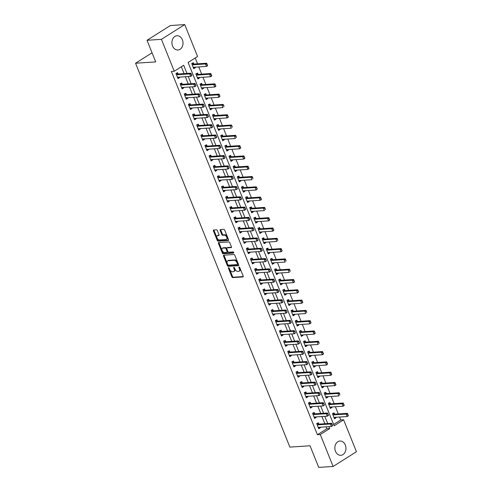<?xml version="1.0" encoding="UTF-8"?>
<svg xmlns="http://www.w3.org/2000/svg" width="492" height="492" viewBox="0 0 492 492"><rect width="100%" height="100%" fill="white"/><g stroke="black" fill="none" stroke-linecap="round" stroke-linejoin="round"><path stroke-width="0.74" d="M228.595 267.654A0.627 0.363 -122.3 0 0 228.429 268.245L231.88 276.836A0.898 0.523 -122.3 0 0 232.771 277.605L242.943 276.935A0.898 0.523 -122.3 0 0 243.097 276.885A0.898 0.523 -122.3 0 0 243.183 276.086L239.733 267.5A0.627 0.363 -122.3 0 0 238.94 267.55L239.389 268.663A2.878 1.673 -122.3 0 1 239.112 271.215A2.878 1.673 -122.3 0 1 238.62 271.369L237.771 271.424A2.878 1.673 -122.3 0 1 234.924 268.958L234.475 267.845A0.627 0.363 -122.3 0 0 233.682 267.894L234.13 269.007A2.878 1.673 -122.3 0 1 233.86 271.559A2.878 1.673 -122.3 0 1 233.362 271.713L232.513 271.768A2.878 1.673 -122.3 0 1 229.666 269.302L229.217 268.189A0.627 0.363 -122.3 0 0 228.595 267.654M182.384 39.772A7.14 5.547 -93.8 0 1 177.938 50.006A7.14 5.547 -93.8 0 1 172.551 45.984A7.14 5.547 -93.8 0 1 176.997 35.75A7.14 5.547 -93.8 0 1 182.384 39.772M345.31 445.063A7.14 5.547 -93.8 0 1 340.864 455.297A7.14 5.547 -93.8 0 1 335.476 451.275A7.14 5.547 -93.8 0 1 339.923 441.041A7.14 5.547 -93.8 0 1 345.31 445.063M217.384 230.607A0.898 0.523 -122.3 0 0 216.498 229.832L213.645 230.022A0.898 0.523 -122.3 0 0 213.485 230.072A0.898 0.523 -122.3 0 0 213.405 230.865L217.236 240.41A0.898 0.523 -122.3 0 0 218.128 241.178L228.3 240.508A0.898 0.523 -122.3 0 0 228.454 240.459A0.898 0.523 -122.3 0 0 228.54 239.659L224.709 230.121A0.898 0.523 -122.3 0 0 223.817 229.352L220.367 229.579A0.898 0.523 -122.3 0 0 220.213 229.629A0.898 0.523 -122.3 0 0 220.127 230.422L221.769 234.506A0.898 0.523 -122.3 0 0 222.661 235.281L224.37 235.164A2.405 1.396 -122.3 0 1 226.603 236.898A2.405 1.396 -122.3 0 1 226.523 239.358A2.405 1.396 -122.3 0 1 226.111 239.493L219.414 239.93A2.405 1.396 -122.3 0 1 217.181 238.196A2.405 1.396 -122.3 0 1 217.255 235.736A2.405 1.396 -122.3 0 1 217.673 235.607L218.786 235.533A0.898 0.523 -122.3 0 0 218.94 235.483A0.898 0.523 -122.3 0 0 219.026 234.69L217.384 230.607M333.121 466.453L318.724 467.4L310.028 445.777L289.874 447.105L135.558 63.234L155.712 61.9L147.022 40.276L161.419 39.329L184.74 24.6L197.569 56.519L188.116 62.49L334.154 425.771L343.607 419.799L356.442 451.724L333.121 466.453L320.286 434.528L329.738 428.557L328.97 426.644M186.985 73.443L183.7 65.276L174.248 71.248L171.37 71.438L317.408 434.719L320.286 434.528M174.248 71.248L161.419 39.329M223.749 255.17A0.898 0.523 -122.3 0 0 223.596 255.219A0.898 0.523 -122.3 0 0 223.509 256.012L227.347 265.557A0.898 0.523 -122.3 0 0 228.239 266.326L238.411 265.655A0.898 0.523 -122.3 0 0 238.565 265.606A0.898 0.523 -122.3 0 0 238.651 264.807L234.813 255.268A0.898 0.523 -122.3 0 0 233.928 254.499L223.749 255.17M222.292 252.98L218.454 243.442A0.898 0.523 -122.3 0 1 218.54 242.642A0.898 0.523 -122.3 0 1 218.694 242.593L228.872 241.923A0.898 0.523 -122.3 0 1 229.758 242.691L231.4 246.775A0.898 0.523 -122.3 0 1 231.314 247.574A0.898 0.523 -122.3 0 1 231.16 247.624L227.033 247.894A0.898 0.523 -122.3 0 0 226.88 247.943A0.898 0.523 -122.3 0 0 226.794 248.743L227.882 251.449A0.898 0.523 -122.3 0 0 228.774 252.224L233.073 251.941A0.627 0.363 -122.3 0 1 233.528 253.072L223.183 253.755A0.898 0.523 -122.3 0 1 222.292 252.98L222.925 252.581L219.088 243.042L218.454 243.442M317.408 434.719L326.86 428.747L326.091 426.835M324.849 423.735L321.952 416.533M320.71 413.44L317.814 406.238M316.565 403.139L313.675 395.943M312.426 392.844L309.536 385.642M308.287 382.548L305.397 375.347M304.148 372.247L301.258 365.052M300.009 361.952L297.113 354.75M295.87 351.657L292.974 344.455M291.731 341.362L288.835 334.16M287.592 331.061L284.696 323.859M283.453 320.766L280.557 313.564M279.315 310.47L276.418 303.269M275.176 300.169L272.279 292.968M271.037 289.874L268.14 282.672M266.898 279.579L264.001 272.377M262.759 269.278L259.862 262.076M258.614 258.983L255.723 251.781M254.475 248.688L251.584 241.486M250.336 238.386L247.445 231.191M246.197 228.091L243.306 220.89M242.058 217.796L239.167 210.594M237.919 207.495L235.022 200.299M233.78 197.2L230.883 189.998M229.641 186.905L226.744 179.703M225.502 176.603L222.605 169.408M221.363 166.308L218.466 159.107M217.224 156.013L214.327 148.812M213.085 145.718L210.189 138.516M208.946 135.417L206.05 128.215M204.807 125.122L201.911 117.92M200.662 114.827L197.772 107.625M196.523 104.525L193.633 97.324M192.384 94.23L189.494 87.029M188.245 83.935L185.355 76.734M184.106 73.634L181.345 66.764M318.877 424.129L318.336 422.769L316.756 423.766L318.748 428.71L320.323 427.714L320.126 427.228M314.739 413.833L314.197 412.474L312.617 413.471L314.603 418.415L316.184 417.419L315.987 416.927M308.607 402.696L310.427 403.508A0.916 0.529 -122.3 0 0 310.618 403.532L310.058 402.179L308.478 403.176L310.464 408.114L312.045 407.118L311.848 406.632M306.461 393.237L305.913 391.878L304.339 392.874L306.325 397.819L307.906 396.823L307.709 396.337M300.329 382.099L302.149 382.911A0.916 0.529 -122.3 0 0 302.34 382.942L301.774 381.583L300.2 382.579L302.186 387.524L303.761 386.527L303.564 386.036M298.183 372.641L297.635 371.288L296.061 372.284L298.047 377.223L299.622 376.226L299.425 375.74M294.044 362.346L293.496 360.987L291.922 361.983L293.909 366.927L295.483 365.931L295.286 365.445M287.912 351.208L289.733 352.02A0.916 0.529 -122.3 0 0 289.923 352.051L289.358 350.691L287.783 351.688L289.77 356.632L291.344 355.636L291.147 355.144M285.766 341.749L285.219 340.396L283.644 341.393L285.631 346.331L287.205 345.341L287.008 344.849M279.634 330.618L281.455 331.43A0.916 0.529 -122.3 0 0 281.645 331.454L281.08 330.101L279.505 331.091L281.492 336.036L283.066 335.04L282.869 334.554M277.488 321.159L276.941 319.8L275.366 320.796L277.353 325.741L278.927 324.745L278.73 324.253M273.349 310.864L272.802 309.505L271.227 310.501L273.214 315.44L274.788 314.45L274.591 313.957M267.217 299.726L269.038 300.538A0.916 0.529 -122.3 0 0 269.229 300.563L268.663 299.21L267.088 300.2L269.075 305.145L270.649 304.148L270.452 303.662M265.065 290.268L264.524 288.909L262.949 289.905L264.936 294.849L266.51 293.853L266.313 293.361M260.926 279.973L260.385 278.613L258.804 279.61L260.797 284.548L262.371 283.558L262.175 283.066M254.794 268.835L256.615 269.647A0.916 0.529 -122.3 0 0 256.806 269.671L256.246 268.318L254.665 269.308L256.652 274.253L258.232 273.257L258.036 272.771M252.648 259.376L252.107 258.017L250.526 259.013L252.513 263.958L254.093 262.962L253.897 262.47M246.517 248.239L248.337 249.05A0.916 0.529 -122.3 0 0 248.528 249.081L247.962 247.722L246.387 248.718L248.374 253.663L249.954 252.667L249.758 252.175M244.37 238.78L243.823 237.427L242.248 238.423L244.235 243.362L245.809 242.365L245.619 241.88M240.231 228.485L239.684 227.126L238.11 228.122L240.096 233.067L241.67 232.07L241.474 231.584M234.1 217.347L235.92 218.159A0.916 0.529 -122.3 0 0 236.111 218.19L235.545 216.831L233.971 217.827L235.957 222.771L237.531 221.775L237.335 221.283M231.953 207.888L231.406 206.535L229.832 207.532L231.818 212.47L233.392 211.474L233.196 210.988M225.822 196.757L227.642 197.569A0.916 0.529 -122.3 0 0 227.833 197.593L227.267 196.234L225.693 197.23L227.679 202.175L229.254 201.179L229.057 200.693M223.675 187.298L223.128 185.939L221.554 186.935L223.54 191.88L225.115 190.884L224.918 190.392M219.537 176.997L218.989 175.644L217.415 176.64L219.401 181.579L220.976 180.582L220.779 180.097M213.405 165.865L215.225 166.677A0.916 0.529 -122.3 0 0 215.416 166.702L214.85 165.349L213.276 166.339L215.262 171.284L216.837 170.287L216.64 169.802M211.259 156.407L210.711 155.048L209.137 156.044L211.123 160.989L212.698 159.992L212.501 159.5M207.114 146.106L206.572 144.753L204.998 145.749L206.984 150.687L208.559 149.697L208.362 149.205M200.982 134.974L202.809 135.786A0.916 0.529 -122.3 0 0 202.993 135.81L202.433 134.457L200.853 135.448L202.845 140.392L204.42 139.396L204.223 138.91M198.836 125.515L198.294 124.156L196.714 125.153L198.7 130.097L200.281 129.101L200.084 128.609M192.704 114.378L194.525 115.19A0.916 0.529 -122.3 0 0 194.715 115.214L194.155 113.861L192.575 114.857L194.561 119.796L196.142 118.806L195.945 118.314M190.558 104.919L190.01 103.566L188.436 104.556L190.422 109.501L192.003 108.504L191.806 108.019M186.419 94.624L185.871 93.265L184.297 94.261L186.283 99.206L187.858 98.209L187.667 97.717M180.287 83.486L182.108 84.298A0.916 0.529 -122.3 0 0 182.298 84.323L181.732 82.97L180.158 83.966L182.145 88.904L183.719 87.914L183.522 87.422M178.141 74.028L177.594 72.675L176.019 73.665L178.006 78.609L179.58 77.613L179.383 77.127M333.631 424.473L340.728 419.99L339.541 417.031M338.293 413.938L335.403 406.736M334.154 403.637L331.257 396.435M330.015 393.342L327.118 386.14M325.876 383.047L322.98 375.845M321.737 372.745L318.841 365.55M317.598 362.45L314.702 355.249M313.459 352.155L310.563 344.953M309.32 341.854L306.424 334.658M305.181 331.559L302.285 324.357M301.043 321.264L298.146 314.062M296.897 310.962L294.007 303.767M292.758 300.667L289.868 293.466M288.62 290.372L285.729 283.171M284.481 280.077L281.59 272.875M280.342 269.776L277.451 262.574M276.203 259.481L273.306 252.279M272.064 249.186L269.167 241.984M267.925 238.884L265.028 231.683M263.786 228.589L260.889 221.388M259.647 218.294L256.75 211.093M255.508 207.993L252.611 200.791M251.369 197.698L248.472 190.496M247.23 187.403L244.333 180.201M243.091 177.102L240.194 169.906M238.952 166.806L236.055 159.605M234.807 156.511L231.917 149.31M230.668 146.21L227.778 139.015M226.529 135.915L223.639 128.713M222.39 125.62L219.5 118.418M218.251 115.319L215.355 108.123M214.112 105.024L211.216 97.822M209.973 94.728L207.077 87.527M205.834 84.433L202.938 77.232M201.695 74.132L198.799 66.93M197.556 63.837L195.213 58.007M348.342 415.445L347.659 414.326L348.318 415.814L347.18 416.527L346.19 414.055L347.321 413.341L334.658 414.178L334.093 412.819L332.518 413.815L334.505 418.76L336.079 417.763L335.882 417.271M344.203 405.144L343.521 404.03L344.179 405.513L343.041 406.232L342.051 403.76L343.182 403.04L330.513 403.877L329.954 402.524L328.379 403.52L330.366 408.458L331.94 407.468L331.743 406.976M326.356 393.582L325.815 392.229L324.234 393.219L326.227 398.163L327.801 397.167L327.604 396.681M335.925 384.553L335.243 383.434L335.901 384.922L334.763 385.636L333.773 383.163L334.904 382.45L322.235 383.286L321.676 381.927L320.095 382.924L322.082 387.868L323.662 386.872L323.465 386.38M318.078 372.991L317.537 371.632L315.956 372.628L317.943 377.567L319.523 376.577L319.326 376.085M313.939 362.69L313.392 361.337L311.817 362.327L313.804 367.272L315.384 366.276L315.188 365.79M323.508 353.662L322.82 352.543L323.484 354.031L322.346 354.744L321.35 352.272L322.488 351.559L309.819 352.395L309.253 351.036L307.678 352.032L309.665 356.977L311.239 355.98L311.049 355.488M305.661 342.1L305.114 340.741L303.539 341.737L305.526 346.675L307.1 345.685L306.903 345.193M315.231 333.066L314.542 331.952L315.2 333.435L314.068 334.154L313.072 331.682L314.21 330.962L301.541 331.799L300.975 330.446L299.4 331.436L301.387 336.38L302.961 335.384L302.764 334.898M297.383 321.504L296.836 320.144L295.262 321.141L297.248 326.085L298.822 325.089L298.626 324.597M293.244 311.208L292.697 309.849L291.123 310.846L293.109 315.79L294.683 314.794L294.487 314.302M302.814 302.174L302.125 301.061L302.783 302.543L301.651 303.263L300.655 300.79L301.793 300.071L289.124 300.907L288.558 299.554L286.984 300.55L288.97 305.489L290.544 304.493L290.348 304.007M284.966 290.612L284.419 289.253L282.845 290.249L284.831 295.194L286.405 294.198L286.209 293.712M294.53 281.584L293.847 280.465L294.505 281.947L293.373 282.666L292.377 280.194L293.509 279.481L280.846 280.317L280.28 278.958L278.706 279.954L280.692 284.899L282.267 283.902L282.07 283.41M276.688 270.016L276.141 268.663L274.567 269.659L276.553 274.597L278.128 273.601L277.931 273.115M272.543 259.721L272.002 258.362L270.428 259.358L272.414 264.302L273.989 263.306L273.792 262.82M282.113 250.692L281.43 249.573L282.088 251.061L280.95 251.775L279.96 249.303L281.092 248.589L268.423 249.426L267.863 248.066L266.289 249.063L268.275 254.007L269.85 253.011L269.653 252.519M264.265 239.124L263.724 237.771L262.144 238.768L264.136 243.706L265.711 242.71L265.514 242.224M260.127 228.829L259.585 227.47L258.005 228.466L259.991 233.411L261.572 232.415L261.375 231.929M269.696 219.801L269.013 218.682L269.671 220.17L268.534 220.883L267.543 218.411L268.675 217.698L256.006 218.534L255.446 217.175L253.866 218.171L255.852 223.116L257.433 222.12L257.236 221.628M251.849 208.233L251.301 206.88L249.727 207.876L251.713 212.815L253.294 211.824L253.097 211.332M261.418 199.205L260.729 198.085L261.387 199.574L260.256 200.287L259.259 197.821L260.397 197.101L247.728 197.938L247.162 196.585L245.588 197.575L247.574 202.519L249.149 201.523L248.952 201.037M243.571 187.643L243.023 186.283L241.449 187.28L243.435 192.224L245.01 191.228L244.813 190.736M239.432 177.348L238.884 175.988L237.31 176.985L239.297 181.923L240.871 180.933L240.674 180.441M249.001 168.313L248.312 167.2L248.97 168.682L247.839 169.402L246.843 166.929L247.98 166.21L235.311 167.046L234.745 165.693L233.171 166.683L235.158 171.628L236.732 170.632L236.535 170.146M231.154 156.751L230.607 155.392L229.032 156.388L231.019 161.333L232.593 160.337L232.396 159.845M240.723 147.717L240.035 146.604L240.693 148.086L239.561 148.805L238.565 146.333L239.702 145.62L227.033 146.45L226.468 145.097L224.893 146.093L226.88 151.032L228.454 150.042L228.257 149.55M222.876 136.155L222.329 134.802L220.754 135.792L222.741 140.737L224.315 139.74L224.118 139.254M218.737 125.86L218.19 124.501L216.615 125.497L218.602 130.441L220.176 129.445L219.979 128.959M228.3 116.825L227.618 115.712L228.276 117.194L227.138 117.914L226.148 115.442L227.279 114.728L214.617 115.565L214.051 114.205L212.476 115.202L214.463 120.146L216.037 119.15L215.84 118.658M210.453 105.263L209.912 103.91L208.337 104.907L210.324 109.845L211.898 108.849L211.701 108.363M206.314 94.968L205.773 93.609L204.192 94.605L206.185 99.55L207.759 98.554L207.562 98.068M215.883 85.94L215.201 84.821L215.859 86.303L214.721 87.022L213.731 84.55L214.863 83.837L202.194 84.673L201.634 83.314L200.053 84.31L202.04 89.255L203.62 88.259L203.424 87.767M198.036 74.372L197.495 73.019L195.914 74.015L197.901 78.954L199.481 77.957L199.285 77.472M207.606 65.344L206.917 64.224L207.581 65.713L206.443 66.426L205.453 63.96L206.585 63.24L193.916 64.077L193.35 62.718L191.775 63.714L193.762 68.659L195.342 67.662L195.146 67.176M152.059 52.81L135.558 63.234M147.022 40.276L170.343 25.547L184.74 24.6M340.728 419.99L343.607 419.799M327.727 423.544L324.831 416.343M323.588 413.249L320.692 406.048M319.449 402.954L316.553 395.752M315.311 392.653L312.414 385.451M311.165 382.358L308.275 375.156M307.026 372.063L304.136 364.861M302.887 361.761L299.997 354.56M298.749 351.466L295.858 344.265M294.61 341.171L291.713 333.97M290.471 330.87L287.574 323.668M286.332 320.575L283.435 313.373M282.193 310.28L279.296 303.078M278.054 299.979L275.157 292.783M273.915 289.683L271.018 282.482M269.776 279.388L266.879 272.187M265.637 269.087L262.74 261.892M261.498 258.792L258.601 251.59M257.359 248.497L254.462 241.295M253.214 238.196L250.323 231M249.075 227.901L246.185 220.699M244.936 217.605L242.046 210.404M240.797 207.31L237.907 200.109M236.658 197.009L233.768 189.807M232.519 186.714L229.623 179.512M228.38 176.419L225.484 169.217M224.241 166.118L221.345 158.916M220.102 155.823L217.206 148.621M215.963 145.527L213.067 138.326M211.824 135.226L208.928 128.025M207.685 124.931L204.789 117.729M203.547 114.636L200.65 107.434M199.408 104.335L196.511 97.139M195.262 94.04L192.372 86.838M191.124 83.745L188.233 76.543M326.86 428.747L329.738 428.557M336.079 417.763L334.154 417.886M331.94 407.468L330.015 407.591M327.801 397.167L325.876 397.296M323.662 386.872L321.737 387.001M319.523 376.577L317.598 376.7M315.384 366.276L313.459 366.405M311.239 355.98L309.32 356.11M307.1 345.685L305.175 345.808M302.961 335.384L301.036 335.513M298.822 325.089L296.897 325.218M294.683 314.794L292.758 314.917M290.544 304.493L288.62 304.622M286.405 294.198L284.481 294.327M282.267 283.902L280.342 284.025M278.128 273.601L276.203 273.73M273.989 263.306L272.064 263.435M269.85 253.011L267.925 253.134M265.711 242.71L263.786 242.839M261.572 232.415L259.647 232.544M257.433 222.12L255.508 222.243M253.294 211.824L251.369 211.947M249.149 201.523L247.224 201.652M245.01 191.228L243.085 191.357M240.871 180.933L238.946 181.056M236.732 170.632L234.807 170.761M232.593 160.337L230.668 160.466M228.454 150.042L226.529 150.165M224.315 139.74L222.39 139.869M220.176 129.445L218.251 129.574M216.037 119.15L214.112 119.273M211.898 108.849L209.973 108.978M207.759 98.554L205.834 98.683M203.62 88.259L201.695 88.382M199.481 77.957L197.556 78.087M195.342 67.662L193.417 67.791M320.323 427.714L318.398 427.843M316.184 417.419L314.259 417.542M312.045 407.118L310.12 407.247M307.906 396.823L305.981 396.952M303.761 386.527L301.836 386.651M299.622 376.226L297.697 376.355M295.483 365.931L293.558 366.06M291.344 355.636L289.419 355.759M287.205 345.341L285.28 345.464M283.066 335.04L281.141 335.169M278.927 324.745L277.002 324.874M274.788 314.45L272.863 314.572M270.649 304.148L268.724 304.277M266.51 293.853L264.585 293.982M262.371 283.558L260.446 283.681M258.232 273.257L256.307 273.386M254.093 262.962L252.168 263.091M249.954 252.667L248.03 252.79M245.809 242.365L243.891 242.495M241.67 232.07L239.745 232.199M237.531 221.775L235.607 221.898M233.392 211.474L231.468 211.603M229.254 201.179L227.329 201.308M225.115 190.884L223.19 191.007M220.976 180.582L219.051 180.712M216.837 170.287L214.912 170.417M212.698 159.992L210.773 160.121M208.559 149.697L206.634 149.82M204.42 139.396L202.495 139.525M200.281 129.101L198.356 129.23M196.142 118.806L194.217 118.929M192.003 108.504L190.078 108.634M187.858 98.209L185.939 98.338M183.719 87.914L181.794 88.037M179.58 77.613L177.655 77.742M233.86 271.559L234.487 271.16A2.878 1.673 -122.3 0 0 234.764 268.607L234.13 269.007M234.383 267.66L234.764 268.607M239.112 271.215L239.745 270.815A2.878 1.673 -122.3 0 0 240.016 268.263L239.389 268.663M239.635 267.316L240.016 268.263M229.124 268.011L232.513 276.436A0.898 0.523 -122.3 0 0 233.399 277.205L243.269 276.559M224.057 255.145A0.898 0.523 -122.3 0 0 224.143 255.612L227.974 265.157A0.898 0.523 -122.3 0 0 228.866 265.926L238.737 265.274M227.778 264.616A0.627 0.363 -122.3 0 0 228.405 265.151L237.335 264.561A0.627 0.363 -122.3 0 0 237.501 263.97L237.033 262.802A2.878 1.673 -122.3 0 0 234.18 260.329L228.079 260.735A2.878 1.673 -122.3 0 0 227.581 260.889A2.878 1.673 -122.3 0 0 227.31 263.441L227.778 264.616M237.519 264.444L237.962 264.167A0.627 0.363 -122.3 0 0 238.134 263.571L237.501 263.97M227.581 260.889L228.214 260.489A2.878 1.673 -122.3 0 1 228.706 260.336L234.813 259.936A2.878 1.673 -122.3 0 1 237.661 262.402L238.134 263.571M219.002 242.574A0.898 0.523 -122.3 0 0 219.088 243.042M231.486 247.248L227.667 247.501A0.898 0.523 -122.3 0 0 227.513 247.544A0.898 0.523 -122.3 0 0 227.402 247.667M233.749 252.697L223.811 253.355L223.183 253.755M222.753 248.177A2.405 1.396 -122.3 0 0 222.341 248.306A2.405 1.396 -122.3 0 0 222.261 250.766A2.405 1.396 -122.3 0 0 224.493 252.507L226.855 252.347A0.898 0.523 -122.3 0 0 227.009 252.298A0.898 0.523 -122.3 0 0 227.095 251.504L226.006 248.792A0.898 0.523 -122.3 0 0 225.115 248.023L222.753 248.177L223.386 247.777A2.405 1.396 -122.3 0 0 222.968 247.913L222.341 248.306M227.482 251.953A0.898 0.523 -122.3 0 0 227.636 251.904A0.898 0.523 -122.3 0 0 227.722 251.105L227.095 251.504M223.386 247.777L225.742 247.624A0.898 0.523 -122.3 0 1 226.634 248.398L227.722 251.105M222.925 252.581A0.898 0.523 -122.3 0 0 223.811 253.355M217.255 235.736L217.888 235.336A2.405 1.396 -122.3 0 1 218.3 235.207L219.112 235.158M226.523 239.358L227.15 238.964A2.405 1.396 -122.3 0 0 227.23 236.504A2.405 1.396 -122.3 0 0 224.998 234.764L224.37 235.164M220.674 229.555A0.898 0.523 -122.3 0 0 220.76 230.022L222.402 234.106A0.898 0.523 -122.3 0 0 223.288 234.881L224.998 234.764M213.946 229.998A0.898 0.523 -122.3 0 0 214.032 230.471L217.87 240.01A0.898 0.523 -122.3 0 0 218.755 240.779L228.626 240.133M334.302 417.456L334.357 417.413A0.916 0.529 57.7 0 1 334.517 417.364L347.18 416.527L348.158 415.562M347.659 414.326L346.19 414.055L333.521 414.891A0.916 0.529 57.7 0 1 333.33 414.867L332.881 414.719M333.521 414.891L334.658 414.178A0.916 0.529 57.7 0 1 334.468 414.147L332.647 413.335M347.85 414.209L347.321 413.341M332.586 425.396L332.088 424.159L332.561 425.764L331.423 426.478L318.754 427.314A0.916 0.529 -122.3 0 0 318.601 427.363L318.545 427.407M317.119 424.67L317.574 424.817A0.916 0.529 -122.3 0 0 317.764 424.842L330.433 424.006L331.565 423.292L332.088 424.159M316.885 423.292L318.705 424.098A0.916 0.529 -122.3 0 0 318.896 424.129L331.565 423.292M332.395 425.512L331.423 426.478L330.433 424.006L331.903 424.276M330.163 407.161L330.218 407.118A0.916 0.529 57.7 0 1 330.378 407.068L343.041 406.232L344.019 405.267M343.521 404.03L342.051 403.76L329.382 404.596A0.916 0.529 57.7 0 1 329.191 404.565L328.736 404.418M329.382 404.596L330.513 403.877A0.916 0.529 57.7 0 1 330.329 403.852L328.508 403.04M343.711 403.907L343.182 403.04M326.024 396.866L326.079 396.823A0.916 0.529 57.7 0 1 326.079 396.816A0.916 0.529 57.7 0 1 326.233 396.767L338.902 395.931L337.912 393.465L325.243 394.301A0.916 0.529 57.7 0 1 325.052 394.27L324.597 394.123M339.382 393.729L339.88 394.965L339.566 393.612L337.912 393.465L339.043 392.745L326.374 393.582A0.916 0.529 57.7 0 1 326.19 393.557L324.363 392.745M339.566 393.612L339.043 392.745M321.885 386.564L321.94 386.521A0.916 0.529 57.7 0 1 322.094 386.472L334.763 385.636L335.735 384.67M335.243 383.434L333.773 383.163L321.104 384A0.916 0.529 57.7 0 1 320.913 383.975L320.458 383.828M321.104 384L322.235 383.286A0.916 0.529 57.7 0 1 322.045 383.256L320.224 382.444M335.427 383.317L334.904 382.45M328.447 415.1L327.949 413.864L328.422 415.463L327.285 416.183L314.616 417.019A0.916 0.529 -122.3 0 0 314.462 417.068L314.406 417.111M312.98 414.369L313.435 414.522A0.916 0.529 -122.3 0 0 313.625 414.547L326.294 413.711L327.426 412.997L327.949 413.864M312.746 412.991L314.566 413.803A0.916 0.529 -122.3 0 0 314.757 413.833L327.426 412.997M328.256 415.217L327.285 416.183L326.294 413.711L327.764 413.981M324.308 404.799L323.81 403.563L324.283 405.168L323.146 405.888L310.477 406.724A0.916 0.529 -122.3 0 0 310.323 406.773L310.267 406.816M308.841 404.073L309.296 404.221A0.916 0.529 -122.3 0 0 309.486 404.252L322.155 403.415L323.287 402.696L323.81 403.563M309.486 404.252L310.618 403.532L323.287 402.696M324.117 404.922L323.146 405.888L322.155 403.415L323.625 403.686M320.169 394.504L319.671 393.268L320.144 394.873L319.007 395.586L306.338 396.423A0.916 0.529 -122.3 0 0 306.184 396.472L306.122 396.515M304.702 393.778L305.157 393.926A0.916 0.529 -122.3 0 0 305.347 393.951L318.017 393.114L319.148 392.401L319.671 393.268M304.468 392.401L306.288 393.206A0.916 0.529 -122.3 0 0 306.479 393.237L319.148 392.401M319.978 394.621L319.007 395.586L318.017 393.114L319.48 393.385M331.786 374.252L331.104 373.139L331.762 374.621L330.624 375.341L329.634 372.868L316.965 373.705A0.916 0.529 57.7 0 1 316.774 373.674L316.319 373.526M331.104 373.139L329.634 372.868L330.765 372.149L318.096 372.985A0.916 0.529 57.7 0 1 317.906 372.961L316.085 372.149M317.488 376.423L317.795 376.226A0.916 0.529 57.7 0 1 317.801 376.226A0.916 0.529 57.7 0 1 317.955 376.177L330.624 375.341L331.596 374.375M331.288 373.016L330.765 372.149M316.03 384.209L315.532 382.973L315.999 384.578L314.868 385.291L302.199 386.128A0.916 0.529 -122.3 0 0 302.039 386.177L301.983 386.22M300.563 383.477L301.018 383.631A0.916 0.529 -122.3 0 0 301.209 383.655L313.871 382.819L315.009 382.106L315.532 382.973M301.209 383.655L302.34 382.942L315.009 382.106M315.839 384.326L314.868 385.291L313.871 382.819L315.341 383.09M313.601 365.968L313.656 365.931A0.916 0.529 57.7 0 1 313.662 365.925A0.916 0.529 57.7 0 1 313.816 365.876L326.485 365.039L325.495 362.573L312.826 363.41A0.916 0.529 57.7 0 1 312.635 363.379L312.18 363.231M326.965 362.844L327.457 364.074L327.149 362.721L325.495 362.573L326.627 361.854L313.957 362.69A0.916 0.529 57.7 0 1 313.767 362.666L311.946 361.854M327.647 363.957L326.485 365.039L327.457 364.074M327.149 362.721L326.627 361.854M311.891 373.908L311.393 372.672L311.86 374.277L310.729 374.996L298.06 375.833A0.916 0.529 -122.3 0 0 297.9 375.882L297.844 375.925M296.424 373.182L296.879 373.33A0.916 0.529 -122.3 0 0 297.07 373.36L309.732 372.524L310.87 371.804L311.393 372.672M296.19 371.804L298.011 372.616A0.916 0.529 -122.3 0 0 298.201 372.641L310.87 371.804M311.7 374.031L310.729 374.996L309.732 372.524L311.202 372.795M322.82 352.543L321.35 352.272L308.687 353.108A0.916 0.529 57.7 0 1 308.496 353.084L308.041 352.936M308.687 353.108L309.819 352.395A0.916 0.529 57.7 0 1 309.628 352.364L307.808 351.559M309.204 355.833L309.517 355.63A0.916 0.529 57.7 0 1 309.523 355.63A0.916 0.529 57.7 0 1 309.677 355.581L322.346 354.744L323.318 353.779M323.01 352.426L322.488 351.559M307.752 363.613L307.254 362.376L307.721 363.982L306.59 364.695L293.921 365.531A0.916 0.529 -122.3 0 0 293.761 365.581L293.447 365.784M292.285 362.887L292.74 363.034A0.916 0.529 -122.3 0 0 292.925 363.059L305.594 362.229L306.731 361.509L307.254 362.376M292.051 361.509L293.872 362.321A0.916 0.529 -122.3 0 0 294.062 362.346L306.731 361.509M307.562 363.729L306.59 364.695L305.594 362.229L307.063 362.493M305.323 345.378L305.378 345.335A0.916 0.529 57.7 0 1 305.538 345.286L318.207 344.449L317.211 341.977L304.548 342.813A0.916 0.529 57.7 0 1 304.357 342.789L303.902 342.635M318.681 342.248L319.179 343.484L318.871 342.124L317.211 341.977L318.349 341.263L305.68 342.094A0.916 0.529 57.7 0 1 305.489 342.069L303.669 341.257M318.871 342.124L318.349 341.263M303.613 353.317L303.115 352.081L303.582 353.687L302.451 354.4L289.782 355.236A0.916 0.529 -122.3 0 0 289.622 355.286L289.308 355.488M288.146 352.592L288.601 352.739A0.916 0.529 -122.3 0 0 288.786 352.764L301.455 351.928L302.592 351.214L303.115 352.081M288.786 352.764L289.923 352.051L302.592 351.214M303.423 353.434L302.451 354.4L301.455 351.928L302.924 352.198M301.184 335.083L301.239 335.04A0.916 0.529 57.7 0 1 301.399 334.984L314.068 334.154L315.04 333.189M314.542 331.952L313.072 331.682L300.409 332.518A0.916 0.529 57.7 0 1 300.218 332.487L299.763 332.34M300.409 332.518L301.541 331.799A0.916 0.529 57.7 0 1 301.35 331.774L299.53 330.962M314.732 331.829L314.21 330.962M299.474 343.016L298.976 341.78L299.443 343.385L298.312 344.105L285.643 344.941A0.916 0.529 -122.3 0 0 285.483 344.99L285.428 345.033M284.007 342.291L284.456 342.438A0.916 0.529 -122.3 0 0 284.647 342.469L297.316 341.632L298.453 340.913L298.976 341.78M283.773 340.913L285.594 341.725A0.916 0.529 -122.3 0 0 285.784 341.749L298.453 340.913M299.284 343.139L298.312 344.105L297.316 341.632L298.785 341.903M297.045 324.781L297.1 324.738A0.916 0.529 57.7 0 1 297.26 324.689L309.929 323.853L308.933 321.381L296.264 322.217A0.916 0.529 57.7 0 1 296.079 322.192L295.624 322.045M310.403 321.651L310.901 322.887L310.593 321.534L308.933 321.381L310.071 320.667L297.402 321.504A0.916 0.529 57.7 0 1 297.211 321.473L295.391 320.667M311.092 322.77L309.929 323.853L310.901 322.887M310.593 321.534L310.071 320.667M295.335 332.721L294.837 331.485L295.305 333.09L294.173 333.804L281.504 334.64A0.916 0.529 -122.3 0 0 281.344 334.689L281.289 334.738M279.868 331.995L280.317 332.143A0.916 0.529 -122.3 0 0 280.508 332.174L293.177 331.337L294.314 330.618L294.837 331.485M280.508 332.174L281.645 331.454L294.314 330.618M295.145 332.838L294.173 333.804L293.177 331.337L294.647 331.602M292.906 314.486L292.961 314.443A0.916 0.529 57.7 0 1 293.121 314.394L305.79 313.558L304.794 311.085L292.125 311.922A0.916 0.529 57.7 0 1 291.934 311.897L291.485 311.743M306.264 311.356L306.762 312.592L306.454 311.239L304.794 311.085L305.932 310.372L293.263 311.202A0.916 0.529 57.7 0 1 293.072 311.178L291.252 310.366M306.454 311.239L305.932 310.372M291.196 322.426L290.698 321.19L291.166 322.795L290.034 323.508L277.365 324.345A0.916 0.529 -122.3 0 0 277.205 324.394L277.15 324.437M275.729 321.7L276.178 321.848A0.916 0.529 -122.3 0 0 276.369 321.873L289.038 321.036L290.175 320.323L290.698 321.19M275.495 320.317L277.316 321.128A0.916 0.529 -122.3 0 0 277.506 321.159L290.175 320.323M291.006 322.543L290.034 323.508L289.038 321.036L290.508 321.307M302.125 301.061L300.655 300.79L287.986 301.627A0.916 0.529 57.7 0 1 287.795 301.596L287.346 301.448M287.986 301.627L289.124 300.907A0.916 0.529 57.7 0 1 288.933 300.883L287.113 300.071M288.509 304.345L288.822 304.148A0.916 0.529 57.7 0 1 288.982 304.099L301.651 303.263L302.623 302.297M302.316 300.938L301.793 300.071M287.051 312.125L286.559 310.889L287.027 312.494L285.889 313.213L273.226 314.05A0.916 0.529 -122.3 0 0 273.066 314.099L273.011 314.142M271.59 311.399L272.039 311.547A0.916 0.529 -122.3 0 0 272.23 311.577L284.899 310.741L286.03 310.022L286.559 310.889M271.356 310.022L273.177 310.833A0.916 0.529 -122.3 0 0 273.368 310.858L286.03 310.022M286.867 312.248L285.889 313.213L284.899 310.741L286.369 311.012M284.628 293.89L284.683 293.847A0.916 0.529 57.7 0 1 284.843 293.798L297.512 292.961L296.516 290.489L283.847 291.325A0.916 0.529 57.7 0 1 283.656 291.301L283.207 291.153M297.986 290.76L298.484 291.996L298.177 290.643L296.516 290.489L297.654 289.776L284.985 290.612A0.916 0.529 57.7 0 1 284.794 290.581L282.974 289.776M298.675 291.879L297.512 292.961L298.484 291.996M298.177 290.643L297.654 289.776M282.912 301.83L282.42 300.594L282.888 302.199L281.75 302.918L269.087 303.748A0.916 0.529 -122.3 0 0 268.927 303.798L268.872 303.847M267.451 301.104L267.9 301.252A0.916 0.529 -122.3 0 0 268.091 301.282L280.76 300.446L281.891 299.726L282.42 300.594M268.091 301.282L269.229 300.563L281.891 299.726M282.728 301.947L281.75 302.918L280.76 300.446L282.23 300.717M280.489 283.595L280.545 283.552A0.916 0.529 57.7 0 1 280.704 283.503L293.373 282.666L294.345 281.701M293.847 280.465L292.377 280.194L279.708 281.03A0.916 0.529 57.7 0 1 279.517 281.006L279.069 280.852M279.708 281.03L280.846 280.317A0.916 0.529 57.7 0 1 280.655 280.286L278.835 279.474M294.038 280.348L293.509 279.481M278.773 291.535L278.281 290.298L278.749 291.904L277.611 292.617L264.948 293.453A0.916 0.529 -122.3 0 0 264.788 293.503L264.475 293.706M263.306 290.809L263.761 290.957A0.916 0.529 -122.3 0 0 263.952 290.981L276.621 290.145L277.752 289.431L278.281 290.298M263.079 289.431L264.899 290.237A0.916 0.529 -122.3 0 0 265.083 290.268L277.752 289.431M278.589 291.651L277.611 292.617L276.621 290.145L278.091 290.415M276.35 273.3L276.406 273.257A0.916 0.529 57.7 0 1 276.565 273.208L289.228 272.371L288.238 269.899L275.569 270.735A0.916 0.529 57.7 0 1 275.379 270.705L274.93 270.557M289.708 270.17L290.206 271.406L289.899 270.047L288.238 269.899L289.37 269.179L276.707 270.016A0.916 0.529 57.7 0 1 276.516 269.991L274.696 269.179M289.899 270.047L289.37 269.179M274.634 281.233L274.136 279.997L274.61 281.602L273.472 282.322L260.803 283.158A0.916 0.529 -122.3 0 0 260.649 283.207L260.336 283.404M259.167 280.508L259.622 280.661A0.916 0.529 -122.3 0 0 259.813 280.686L272.482 279.85L273.613 279.136L274.136 279.997M258.933 279.13L260.754 279.942A0.916 0.529 -122.3 0 0 260.945 279.966L273.613 279.136M274.444 281.356L273.472 282.322L272.482 279.85L273.952 280.12M272.211 262.999L272.267 262.956A0.916 0.529 57.7 0 1 272.427 262.906L285.089 262.07L284.099 259.604L271.43 260.434A0.916 0.529 57.7 0 1 271.24 260.409L270.784 260.262M285.569 259.868L286.067 261.104L285.76 259.751L284.099 259.604L285.231 258.884L272.568 259.721A0.916 0.529 57.7 0 1 272.377 259.69L270.557 258.884M285.76 259.751L285.231 258.884M270.495 270.938L269.997 269.702L270.471 271.307L269.333 272.027L256.664 272.857A0.916 0.529 -122.3 0 0 256.51 272.912L256.455 272.955M255.028 270.213L255.483 270.36A0.916 0.529 -122.3 0 0 255.674 270.391L268.343 269.555L269.475 268.835L269.997 269.702M255.674 270.391L256.806 269.671L269.475 268.835M270.305 271.061L269.333 272.027L268.343 269.555L269.813 269.825M268.072 252.703L268.128 252.66A0.916 0.529 57.7 0 1 268.281 252.611L280.95 251.775L281.928 250.809M281.43 249.573L279.96 249.303L267.291 250.139A0.916 0.529 57.7 0 1 267.101 250.114L266.646 249.961M267.291 250.139L268.423 249.426A0.916 0.529 57.7 0 1 268.238 249.395L266.412 248.583M281.621 249.456L281.092 248.589M266.356 260.643L265.858 259.407L266.332 261.012L265.194 261.726L252.525 262.562A0.916 0.529 -122.3 0 0 252.371 262.611L252.316 262.654M250.889 259.917L251.344 260.065A0.916 0.529 -122.3 0 0 251.535 260.09L264.204 259.253L265.336 258.54L265.858 259.407M250.656 258.54L252.476 259.346A0.916 0.529 -122.3 0 0 252.667 259.376L265.336 258.54M266.166 260.76L265.194 261.726L264.204 259.253L265.674 259.524M263.933 242.408L263.989 242.365A0.916 0.529 57.7 0 1 264.142 242.316L276.812 241.48L275.821 239.007L263.152 239.844A0.916 0.529 57.7 0 1 262.962 239.813L262.507 239.665M277.291 239.278L277.783 240.514L277.476 239.155L275.821 239.007L276.953 238.288L264.284 239.124A0.916 0.529 57.7 0 1 264.093 239.1L262.273 238.288M277.476 239.155L276.953 238.288M262.218 250.342L261.719 249.112L262.193 250.711L261.055 251.43L248.386 252.267A0.916 0.529 -122.3 0 0 248.232 252.316A0.916 0.529 -122.3 0 0 248.226 252.316L248.171 252.359M246.75 249.616L247.205 249.77A0.916 0.529 -122.3 0 0 247.396 249.795L260.065 248.958L261.197 248.245L261.719 249.112M247.396 249.795L248.528 249.081L261.197 248.245M262.027 250.465L261.055 251.43L260.065 248.958L261.535 249.229M273.835 230.096L273.152 228.977L273.81 230.465L272.673 231.178L271.682 228.712L259.013 229.543A0.916 0.529 57.7 0 1 258.823 229.518L258.368 229.37M273.152 228.977L271.682 228.712L272.814 227.993L260.145 228.829A0.916 0.529 57.7 0 1 259.954 228.805L258.134 227.993M259.536 232.267L259.85 232.064A0.916 0.529 57.7 0 1 260.004 232.015L272.673 231.178L273.644 230.213M273.337 228.86L272.814 227.993M258.079 240.047L257.58 238.811L258.048 240.416L256.916 241.135L244.247 241.972A0.916 0.529 -122.3 0 0 244.093 242.021L244.032 242.064M242.611 239.321L243.066 239.469A0.916 0.529 -122.3 0 0 243.257 239.499L255.92 238.663L257.058 237.943L257.58 238.811M242.378 237.943L244.198 238.755A0.916 0.529 -122.3 0 0 244.389 238.78L257.058 237.943M257.888 240.17L256.916 241.135L255.92 238.663L257.39 238.934M255.655 221.812L255.705 221.769A0.916 0.529 57.7 0 1 255.711 221.769A0.916 0.529 57.7 0 1 255.865 221.72L268.534 220.883L269.505 219.918M269.013 218.682L267.543 218.411L254.874 219.248A0.916 0.529 57.7 0 1 254.684 219.223L254.229 219.075M254.874 219.248L256.006 218.534A0.916 0.529 57.7 0 1 255.815 218.503L253.995 217.692M269.198 218.565L268.675 217.698M253.94 229.752L253.442 228.516L253.909 230.121L252.777 230.834L240.108 231.67A0.916 0.529 -122.3 0 0 239.948 231.72L239.893 231.763M238.472 229.026L238.928 229.174A0.916 0.529 -122.3 0 0 239.118 229.198L251.781 228.362L252.919 227.648L253.442 228.516M238.239 227.648L240.059 228.454A0.916 0.529 -122.3 0 0 240.25 228.485L252.919 227.648M253.749 229.869L252.777 230.834L251.781 228.362L253.251 228.632M251.51 211.517L251.566 211.474A0.916 0.529 57.7 0 1 251.572 211.474A0.916 0.529 57.7 0 1 251.726 211.425L264.395 210.588L263.404 208.116L250.736 208.952A0.916 0.529 57.7 0 1 250.545 208.922L250.09 208.774M264.868 208.387L265.366 209.623L265.059 208.264L263.404 208.116L264.536 207.396L251.867 208.233A0.916 0.529 57.7 0 1 251.676 208.208L249.856 207.396M265.059 208.264L264.536 207.396M249.801 219.457L249.303 218.22L249.77 219.819L248.638 220.539L235.969 221.375A0.916 0.529 -122.3 0 0 235.809 221.425L235.496 221.628M234.333 218.725L234.789 218.878A0.916 0.529 -122.3 0 0 234.973 218.903L247.642 218.067L248.78 217.353L249.303 218.22M234.973 218.903L236.111 218.19L248.78 217.353M249.61 219.573L248.638 220.539L247.642 218.067L249.112 218.337M247.371 201.222L247.427 201.179A0.916 0.529 57.7 0 1 247.427 201.173A0.916 0.529 57.7 0 1 247.587 201.123L260.256 200.287L261.227 199.322M260.729 198.085L259.259 197.821L246.597 198.657A0.916 0.529 57.7 0 1 246.406 198.627L245.951 198.479M246.597 198.657L247.728 197.938A0.916 0.529 57.7 0 1 247.537 197.913L245.717 197.101M260.92 197.968L260.397 197.101M245.662 209.155L245.164 207.919L245.631 209.524L244.499 210.244L231.83 211.08A0.916 0.529 -122.3 0 0 231.67 211.13L231.357 211.326M230.195 208.43L230.65 208.577A0.916 0.529 -122.3 0 0 230.834 208.608L243.503 207.772L244.641 207.052L245.164 207.919M229.961 207.052L231.781 207.864A0.916 0.529 -122.3 0 0 231.972 207.888L244.641 207.052M245.471 209.278L244.499 210.244L243.503 207.772L244.973 208.042M243.232 190.921L243.288 190.878A0.916 0.529 57.7 0 1 243.448 190.828L256.117 189.992L255.12 187.52L242.458 188.356A0.916 0.529 57.7 0 1 242.267 188.331L241.812 188.184M256.59 187.79L257.088 189.026L256.781 187.673L255.12 187.52L256.258 186.806L243.589 187.643A0.916 0.529 57.7 0 1 243.399 187.612L241.578 186.806M257.279 188.91L256.117 189.992L257.088 189.026M256.781 187.673L256.258 186.806M241.523 198.86L241.025 197.624L241.492 199.229L240.36 199.943L227.691 200.779A0.916 0.529 -122.3 0 0 227.532 200.828L227.476 200.871M226.056 198.135L226.505 198.282A0.916 0.529 -122.3 0 0 226.695 198.307L239.364 197.477L240.502 196.757L241.025 197.624M226.695 198.307L227.833 197.593L240.502 196.757M241.332 198.977L240.36 199.943L239.364 197.477L240.834 197.741M239.094 180.625L239.149 180.582A0.916 0.529 57.7 0 1 239.309 180.533L251.978 179.697L250.982 177.225L238.312 178.061A0.916 0.529 57.7 0 1 238.128 178.03L237.673 177.883M252.451 177.495L252.95 178.731L252.642 177.372L250.982 177.225L252.119 176.505L239.45 177.341A0.916 0.529 57.7 0 1 239.26 177.317L237.439 176.505M252.642 177.372L252.119 176.505M237.384 188.565L236.886 187.329L237.353 188.934L236.222 189.648L223.553 190.484A0.916 0.529 -122.3 0 0 223.393 190.533L223.337 190.576M221.917 187.833L222.366 187.987A0.916 0.529 -122.3 0 0 222.556 188.012L235.225 187.175L236.363 186.462L236.886 187.329M221.683 186.456L223.503 187.267A0.916 0.529 -122.3 0 0 223.694 187.298L236.363 186.462M237.193 188.682L236.222 189.648L235.225 187.175L236.695 187.446M248.312 167.2L246.843 166.929L234.174 167.766A0.916 0.529 57.7 0 1 233.983 167.735L233.534 167.588M234.174 167.766L235.311 167.046A0.916 0.529 57.7 0 1 235.121 167.022L233.3 166.21M234.696 170.484L235.01 170.287A0.916 0.529 57.7 0 1 235.01 170.281A0.916 0.529 57.7 0 1 235.17 170.232L247.839 169.402L248.811 168.43M248.503 167.077L247.98 166.21M233.245 178.264L232.747 177.028L233.214 178.633L232.083 179.352L219.414 180.189A0.916 0.529 -122.3 0 0 219.254 180.238L219.198 180.281M217.778 177.538L218.227 177.686A0.916 0.529 -122.3 0 0 218.417 177.717L231.086 176.88L232.224 176.161L232.747 177.028M217.544 176.161L219.364 176.972A0.916 0.529 -122.3 0 0 219.555 176.997L232.224 176.161M233.054 178.387L232.083 179.352L231.086 176.88L232.556 177.151M244.862 158.018L244.173 156.899L244.832 158.387L243.7 159.1L242.704 156.628L230.035 157.465A0.916 0.529 57.7 0 1 229.844 157.44L229.395 157.292M244.173 156.899L242.704 156.628L243.841 155.915L231.172 156.751A0.916 0.529 57.7 0 1 230.982 156.72L229.161 155.915M230.557 160.189L230.871 159.986A0.916 0.529 57.7 0 1 231.031 159.937L243.7 159.1L244.672 158.135M244.364 156.782L243.841 155.915M229.1 167.969L228.608 166.733L229.075 168.338L227.944 169.051L215.275 169.888A0.916 0.529 -122.3 0 0 215.115 169.937A0.916 0.529 -122.3 0 0 215.115 169.943L215.059 169.986M213.639 167.243L214.088 167.391A0.916 0.529 -122.3 0 0 214.278 167.421L226.947 166.585L228.079 165.865L228.608 166.733M214.278 167.421L215.416 166.702L228.079 165.865M228.915 168.086L227.944 169.051L226.947 166.585L228.417 166.85M240.035 146.604L238.565 146.333L225.896 147.169A0.916 0.529 57.7 0 1 225.705 147.145L225.256 146.991M225.896 147.169L227.033 146.45A0.916 0.529 57.7 0 1 226.843 146.425L225.022 145.614M226.418 149.888L226.732 149.691A0.916 0.529 57.7 0 1 226.892 149.642L239.561 148.805L240.533 147.84M240.225 146.487L239.702 145.62M224.961 157.674L224.469 156.438L224.936 158.043L223.798 158.756L211.136 159.593A0.916 0.529 -122.3 0 0 210.976 159.642L210.92 159.685M209.5 156.948L209.949 157.096A0.916 0.529 -122.3 0 0 210.139 157.12L222.808 156.284L223.94 155.57L224.469 156.438M209.266 155.564L211.086 156.376A0.916 0.529 -122.3 0 0 211.277 156.407L223.94 155.57M224.776 157.791L223.798 158.756L222.808 156.284L224.278 156.554M222.538 139.439L222.593 139.396A0.916 0.529 57.7 0 1 222.753 139.341L235.422 138.51L234.426 136.038L221.757 136.874A0.916 0.529 57.7 0 1 221.566 136.844L221.117 136.696M235.896 136.309L236.394 137.545L236.086 136.186L234.426 136.038L235.557 135.318L222.894 136.155A0.916 0.529 57.7 0 1 222.704 136.13L220.883 135.318M236.086 136.186L235.557 135.318M220.822 147.372L220.33 146.136L220.797 147.741L219.66 148.461L206.997 149.297A0.916 0.529 -122.3 0 0 206.837 149.347L206.781 149.39M205.355 146.647L205.81 146.794A0.916 0.529 -122.3 0 0 206 146.825L218.669 145.989L219.801 145.269L220.33 146.136M205.127 145.269L206.947 146.081A0.916 0.529 -122.3 0 0 207.132 146.106L219.801 145.269M220.637 147.495L219.66 148.461L218.669 145.989L220.139 146.259M218.399 129.138L218.454 129.095A0.916 0.529 57.7 0 1 218.614 129.045L231.277 128.209L230.287 125.737L217.618 126.573A0.916 0.529 57.7 0 1 217.427 126.549L216.978 126.401M231.757 126.007L232.255 127.243L231.947 125.89L230.287 125.737L231.418 125.023L218.755 125.86A0.916 0.529 57.7 0 1 218.565 125.829L216.744 125.023M231.947 125.89L231.418 125.023M216.683 137.077L216.185 135.841L216.658 137.446L215.521 138.16L202.852 138.996A0.916 0.529 -122.3 0 0 202.698 139.045L202.384 139.248M201.216 136.352L201.671 136.499A0.916 0.529 -122.3 0 0 201.861 136.53L214.53 135.694L215.662 134.974L216.185 135.841M201.861 136.53L202.993 135.81L215.662 134.974M216.492 137.194L215.521 138.16L214.53 135.694L216 135.964M214.26 118.843L214.315 118.8A0.916 0.529 57.7 0 1 214.475 118.75L227.138 117.914L228.116 116.948M227.618 115.712L226.148 115.442L213.479 116.278A0.916 0.529 57.7 0 1 213.288 116.253L212.833 116.1M213.479 116.278L214.617 115.565A0.916 0.529 57.7 0 1 214.426 115.534L212.605 114.722M227.808 115.595L227.279 114.728M212.544 126.782L212.046 125.546L212.519 127.151L211.382 127.865L198.713 128.701A0.916 0.529 -122.3 0 0 198.559 128.75L198.504 128.793M197.077 126.057L197.532 126.204A0.916 0.529 -122.3 0 0 197.722 126.229L210.392 125.392L211.523 124.679L212.046 125.546M196.843 124.679L198.663 125.485A0.916 0.529 -122.3 0 0 198.854 125.515L211.523 124.679M212.353 126.899L211.382 127.865L210.392 125.392L211.861 125.663M210.121 108.547L210.176 108.504A0.916 0.529 57.7 0 1 210.336 108.455L222.999 107.619L222.009 105.147L209.34 105.983A0.916 0.529 57.7 0 1 209.149 105.952L208.694 105.805M223.479 105.417L223.977 106.653L223.669 105.294L222.009 105.147L223.14 104.427L210.471 105.263A0.916 0.529 57.7 0 1 210.287 105.239L208.467 104.427M223.669 105.294L223.14 104.427M208.405 116.481L207.907 115.245L208.38 116.85L207.243 117.57L194.574 118.406A0.916 0.529 -122.3 0 0 194.42 118.455A0.916 0.529 -122.3 0 0 194.414 118.455L194.365 118.498M192.938 115.755L193.393 115.909A0.916 0.529 -122.3 0 0 193.584 115.934L206.253 115.097L207.384 114.378L207.907 115.245M193.584 115.934L194.715 115.214L207.384 114.378M208.214 116.604L207.243 117.57L206.253 115.097L207.722 115.368M205.982 98.246L206.037 98.203A0.916 0.529 57.7 0 1 206.191 98.154L218.86 97.318L217.87 94.845L205.201 95.682A0.916 0.529 57.7 0 1 205.01 95.657L204.555 95.51M219.34 95.116L219.832 96.352L219.524 94.999L217.87 94.845L219.002 94.132L206.333 94.968A0.916 0.529 57.7 0 1 206.142 94.938L204.321 94.132M220.022 96.235L218.86 97.318L219.832 96.352M219.524 94.999L219.002 94.132M204.266 106.186L203.768 104.95L204.242 106.555L203.104 107.274L190.435 108.105A0.916 0.529 -122.3 0 0 190.281 108.16L190.22 108.203M188.799 105.46L189.254 105.608A0.916 0.529 -122.3 0 0 189.445 105.639L202.114 104.802L203.245 104.083L203.768 104.95M188.565 104.083L190.386 104.894A0.916 0.529 -122.3 0 0 190.576 104.919L203.245 104.083M204.075 106.303L203.104 107.274L202.114 104.802L203.583 105.073M201.843 87.951L201.898 87.908A0.916 0.529 57.7 0 1 202.052 87.859L214.721 87.022L215.693 86.057M215.201 84.821L213.731 84.55L201.062 85.387A0.916 0.529 57.7 0 1 200.871 85.362L200.416 85.208M201.062 85.387L202.194 84.673A0.916 0.529 57.7 0 1 202.003 84.642L200.183 83.831M215.385 84.704L214.863 83.837M200.127 95.891L199.629 94.655L200.096 96.26L198.965 96.973L186.296 97.81A0.916 0.529 -122.3 0 0 186.142 97.859L186.081 97.902M184.66 95.165L185.115 95.313A0.916 0.529 -122.3 0 0 185.306 95.337L197.968 94.501L199.106 93.787L199.629 94.655M184.426 93.787L186.247 94.593A0.916 0.529 -122.3 0 0 186.437 94.624L199.106 93.787M199.937 96.008L198.965 96.973L197.968 94.501L199.438 94.771M211.745 75.639L211.062 74.526L211.72 76.008L210.582 76.727L209.592 74.255L196.923 75.091A0.916 0.529 57.7 0 1 196.732 75.061L196.277 74.913M211.062 74.526L209.592 74.255L210.724 73.536L198.055 74.372A0.916 0.529 57.7 0 1 197.864 74.347L196.044 73.536M197.446 77.81L197.753 77.613A0.916 0.529 57.7 0 1 197.759 77.613A0.916 0.529 57.7 0 1 197.913 77.564L210.582 76.727L211.554 75.762M211.246 74.403L210.724 73.536M195.988 85.59L195.49 84.36L195.957 85.959L194.826 86.678L182.157 87.515A0.916 0.529 -122.3 0 0 181.997 87.564L181.683 87.76M180.521 84.864L180.976 85.018A0.916 0.529 -122.3 0 0 181.167 85.042L193.83 84.206L194.967 83.492L195.49 84.36M181.167 85.042L182.298 84.323L194.967 83.492M195.798 85.713L194.826 86.678L193.83 84.206L195.299 84.476M193.559 67.355L193.614 67.312A0.916 0.529 57.7 0 1 193.62 67.312A0.916 0.529 57.7 0 1 193.774 67.263L206.443 66.426L207.415 65.461M206.917 64.224L205.453 63.96L192.784 64.79A0.916 0.529 57.7 0 1 192.593 64.766L192.138 64.618M192.784 64.79L193.916 64.077A0.916 0.529 57.7 0 1 193.725 64.052L191.905 63.24M207.107 64.108L206.585 63.24M191.849 75.294L191.351 74.058L191.818 75.663L190.687 76.383L178.018 77.219A0.916 0.529 -122.3 0 0 177.858 77.269L177.803 77.312M176.382 74.569L176.837 74.716A0.916 0.529 -122.3 0 0 177.028 74.747L189.691 73.911L190.828 73.191L191.351 74.058M176.148 73.191L177.969 74.003A0.916 0.529 -122.3 0 0 178.159 74.028L190.828 73.191M191.659 75.417L190.687 76.383L189.691 73.911L191.16 74.181M229.014 267.869L228.429 268.245M239.53 267.174L238.94 267.55M234.272 267.525L233.682 267.894M233.399 277.205L232.771 277.605M232.513 276.436L231.88 276.836M228.866 265.926L228.239 266.326M227.974 265.157L227.347 265.557M224.143 255.612L223.509 256.012M237.661 262.402L237.033 262.802M234.813 259.936L234.18 260.329M228.706 260.336L228.079 260.735M227.667 247.501L227.033 247.894M226.634 248.398L226.006 248.792M225.742 247.624L225.115 248.023M218.3 235.207L217.673 235.607M223.288 234.881L222.661 235.281M222.402 234.106L221.769 234.506M220.76 230.022L220.127 230.422M218.755 240.779L218.128 241.178M217.87 240.01L217.236 240.41M214.032 230.471L213.405 230.865M334.468 414.147L333.33 414.867M317.764 424.842L318.896 424.129M317.574 424.817L318.705 424.098M330.329 403.852L329.191 404.565M326.19 393.557L325.052 394.27M326.374 393.582L325.243 394.301M322.045 383.256L320.913 383.975M313.625 414.547L314.757 413.833M313.435 414.522L314.566 413.803M309.296 404.221L310.427 403.508M305.347 393.951L306.479 393.237M305.157 393.926L306.288 393.206M317.906 372.961L316.774 373.674M318.096 372.985L316.965 373.705M301.018 383.631L302.149 382.911M313.767 362.666L312.635 363.379M313.957 362.69L312.826 363.41M297.07 373.36L298.201 372.641M296.879 373.33L298.011 372.616M309.628 352.364L308.496 353.084M292.925 363.059L294.062 362.346M292.74 363.034L293.872 362.321M305.489 342.069L304.357 342.789M305.68 342.094L304.548 342.813M288.601 352.739L289.733 352.02M301.35 331.774L300.218 332.487M284.647 342.469L285.784 341.749M284.456 342.438L285.594 341.725M297.211 321.473L296.079 322.192M297.402 321.504L296.264 322.217M280.317 332.143L281.455 331.43M293.072 311.178L291.934 311.897M293.263 311.202L292.125 311.922M276.369 321.873L277.506 321.159M276.178 321.848L277.316 321.128M288.933 300.883L287.795 301.596M272.23 311.577L273.368 310.858M272.039 311.547L273.177 310.833M284.794 290.581L283.656 291.301M284.985 290.612L283.847 291.325M267.9 301.252L269.038 300.538M280.655 280.286L279.517 281.006M263.952 290.981L265.083 290.268M263.761 290.957L264.899 290.237M276.516 269.991L275.379 270.705M276.707 270.016L275.569 270.735M259.813 280.686L260.945 279.966M259.622 280.661L260.754 279.942M272.377 259.69L271.24 260.409M272.568 259.721L271.43 260.434M255.483 270.36L256.615 269.647M268.238 249.395L267.101 250.114M251.535 260.09L252.667 259.376M251.344 260.065L252.476 259.346M264.093 239.1L262.962 239.813M264.284 239.124L263.152 239.844M247.205 249.77L248.337 249.05M259.954 228.805L258.823 229.518M260.145 228.829L259.013 229.543M243.257 239.499L244.389 238.78M243.066 239.469L244.198 238.755M255.815 218.503L254.684 219.223M239.118 229.198L240.25 228.485M238.928 229.174L240.059 228.454M251.676 208.208L250.545 208.922M251.867 208.233L250.736 208.952M234.789 218.878L235.92 218.159M247.537 197.913L246.406 198.627M230.834 208.608L231.972 207.888M230.65 208.577L231.781 207.864M243.399 187.612L242.267 188.331M243.589 187.643L242.458 188.356M226.505 198.282L227.642 197.569M239.26 177.317L238.128 178.03M239.45 177.341L238.312 178.061M222.556 188.012L223.694 187.298M222.366 187.987L223.503 187.267M235.121 167.022L233.983 167.735M218.417 177.717L219.555 176.997M218.227 177.686L219.364 176.972M230.982 156.72L229.844 157.44M231.172 156.751L230.035 157.465M214.088 167.391L215.225 166.677M226.843 146.425L225.705 147.145M210.139 157.12L211.277 156.407M209.949 157.096L211.086 156.376M222.704 136.13L221.566 136.844M222.894 136.155L221.757 136.874M206 146.825L207.132 146.106M205.81 146.794L206.947 146.081M218.565 125.829L217.427 126.549M218.755 125.86L217.618 126.573M201.671 136.499L202.809 135.786M214.426 115.534L213.288 116.253M197.722 126.229L198.854 125.515M197.532 126.204L198.663 125.485M210.287 105.239L209.149 105.952M210.471 105.263L209.34 105.983M193.393 115.909L194.525 115.19M206.142 94.938L205.01 95.657M206.333 94.968L205.201 95.682M189.445 105.639L190.576 104.919M189.254 105.608L190.386 104.894M202.003 84.642L200.871 85.362M185.306 95.337L186.437 94.624M185.115 95.313L186.247 94.593M197.864 74.347L196.732 75.061M198.055 74.372L196.923 75.091M180.976 85.018L182.108 84.298M193.725 64.052L192.593 64.766M177.028 74.747L178.159 74.028M176.837 74.716L177.969 74.003M238.073 264.13L237.439 264.53M227.513 247.544L226.88 247.943M227.636 251.904L227.009 252.298"/></g></svg>
